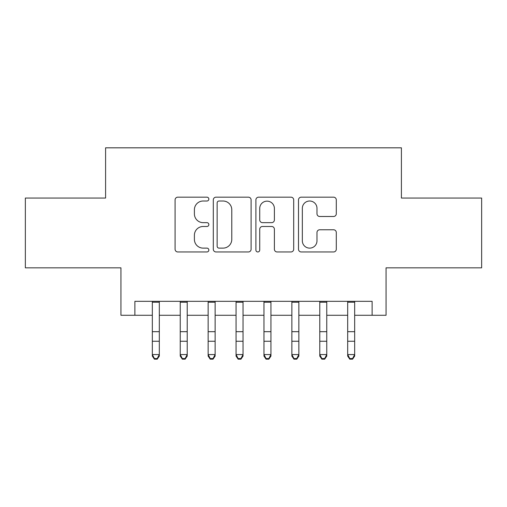 <?xml version="1.0" encoding="UTF-8"?>
<svg xmlns="http://www.w3.org/2000/svg" width="507" height="507" viewBox="0 0 507 507"><rect width="100%" height="100%" fill="white"/><g stroke="black" fill="none" stroke-linecap="round" stroke-linejoin="round"><path stroke-width="0.76" d="M208.846 199.093A1.92 1.92 0 0 0 206.932 197.172L177.824 197.172A2.738 2.738 0 0 0 175.086 199.916L175.086 249.222A2.738 2.738 0 0 0 177.824 251.96L206.932 251.96A1.92 1.92 0 0 0 208.846 250.046A1.92 1.92 0 0 0 206.932 248.126L203.161 248.126A8.765 8.765 0 0 1 194.396 239.361L194.396 235.254A8.765 8.765 0 0 1 203.161 226.483L206.932 226.483A1.92 1.92 0 0 0 208.846 224.569A1.92 1.92 0 0 0 206.932 222.649L203.161 222.649A8.765 8.765 0 0 1 194.396 213.884L194.396 209.778A8.765 8.765 0 0 1 203.161 201.013L206.932 201.013A1.92 1.92 0 0 0 208.846 199.093M333.555 216.489A2.738 2.738 0 0 0 336.299 213.745L336.299 199.916A2.738 2.738 0 0 0 333.555 197.172L301.234 197.172A2.738 2.738 0 0 0 298.496 199.916L298.496 249.222A2.738 2.738 0 0 0 301.234 251.96L333.555 251.96A2.738 2.738 0 0 0 336.299 249.222L336.299 232.51A2.738 2.738 0 0 0 333.555 229.772L319.727 229.772A2.738 2.738 0 0 0 316.983 232.51L316.983 240.8A7.326 7.326 0 0 1 309.657 248.126A7.326 7.326 0 0 1 302.33 240.8L302.33 208.339A7.326 7.326 0 0 1 309.657 201.013A7.326 7.326 0 0 1 316.983 208.339L316.983 213.745A2.738 2.738 0 0 0 319.727 216.489L333.555 216.489M134.887 315.272L134.887 301.316L372.113 301.316L372.113 315.272L386.061 315.272L386.061 267.829L481.65 267.829L481.65 198.053L401.411 198.053L401.411 147.822L105.589 147.822L105.589 198.053L25.35 198.053L25.35 267.829L120.939 267.829L120.939 315.272L152.334 315.272M251.104 199.916A2.738 2.738 0 0 0 248.367 197.172L216.039 197.172A2.738 2.738 0 0 0 213.301 199.916L213.301 249.222A2.738 2.738 0 0 0 216.039 251.96L248.367 251.96A2.738 2.738 0 0 0 251.104 249.222L251.104 199.916M258.633 197.172L290.961 197.172A2.738 2.738 0 0 1 293.699 199.916L293.699 249.222A2.738 2.738 0 0 1 290.961 251.96L277.126 251.96A2.738 2.738 0 0 1 274.388 249.222L274.388 229.227A2.738 2.738 0 0 0 271.651 226.483L262.474 226.483A2.738 2.738 0 0 0 259.73 229.227L259.73 250.046A1.92 1.92 0 0 1 257.816 251.96A1.92 1.92 0 0 1 255.896 250.046L255.896 199.916A2.738 2.738 0 0 1 258.633 197.172M159.312 315.272L180.238 315.272M187.216 315.272L208.149 315.272M215.126 315.272L236.059 315.272M243.037 315.272L263.963 315.272M270.941 315.272L291.874 315.272M298.851 315.272L319.784 315.272M326.762 315.272L347.688 315.272M354.666 315.272L372.113 315.272M219.049 201.013A1.92 1.92 0 0 0 217.135 202.927L217.135 246.212A1.92 1.92 0 0 0 219.049 248.126L223.023 248.126A8.765 8.765 0 0 0 231.788 239.361L231.788 209.778A8.765 8.765 0 0 0 223.023 201.013L219.049 201.013M274.388 208.472A7.326 7.326 0 0 0 267.062 201.146A7.326 7.326 0 0 0 259.73 208.472L259.73 219.911A2.738 2.738 0 0 0 262.474 222.649L271.651 222.649A2.738 2.738 0 0 0 274.388 219.911L274.388 208.472M159.312 301.316L159.312 356.104L157.214 359.178L157.214 358.557L154.426 358.557L154.426 359.178L157.214 359.178M152.334 301.316L152.334 354.558L159.312 354.558L157.214 358.557M154.426 359.178L152.334 356.104L152.334 354.558L154.426 358.557M187.216 301.316L187.216 356.104L185.125 359.178L185.125 358.557L182.336 358.557L182.336 359.178L185.125 359.178M180.238 301.316L180.238 354.558L187.216 354.558L185.125 358.557M182.336 359.178L180.238 356.104L180.238 354.558L182.336 358.557M215.126 301.316L215.126 356.104L213.035 359.178L213.035 358.557L210.24 358.557L210.24 359.178L213.035 359.178M208.149 301.316L208.149 354.558L215.126 354.558L213.035 358.557M210.24 359.178L208.149 356.104L208.149 354.558L210.24 358.557M243.037 301.316L243.037 356.104L240.939 359.178L240.939 358.557L238.151 358.557L238.151 359.178L240.939 359.178M236.059 301.316L236.059 354.558L243.037 354.558L240.939 358.557M238.151 359.178L236.059 356.104L236.059 354.558L238.151 358.557M270.941 301.316L270.941 356.104L268.849 359.178L268.849 358.557L266.061 358.557L266.061 359.178L268.849 359.178M263.963 301.316L263.963 354.558L270.941 354.558L268.849 358.557M266.061 359.178L263.963 356.104L263.963 354.558L266.061 358.557M298.851 301.316L298.851 356.104L296.76 359.178L296.76 358.557L293.965 358.557L293.965 359.178L296.76 359.178M291.874 301.316L291.874 354.558L298.851 354.558L296.76 358.557M293.965 359.178L291.874 356.104L291.874 354.558L293.965 358.557M326.762 301.316L326.762 356.104L324.664 359.178L324.664 358.557L321.875 358.557L321.875 359.178L324.664 359.178M319.784 301.316L319.784 354.558L326.762 354.558L324.664 358.557M321.875 359.178L319.784 356.104L319.784 354.558L321.875 358.557M354.666 301.316L354.666 356.104L352.574 359.178L352.574 358.557L349.786 358.557L349.786 359.178L352.574 359.178M347.688 301.316L347.688 354.558L354.666 354.558L352.574 358.557M349.786 359.178L347.688 356.104L347.688 354.558L349.786 358.557M159.312 331.679L152.334 331.679M159.312 341.255L152.334 341.255M159.312 302.223L152.334 302.223M187.216 331.679L180.238 331.679M187.216 341.255L180.238 341.255M187.216 302.223L180.238 302.223M215.126 331.679L208.149 331.679M215.126 341.255L208.149 341.255M215.126 302.223L208.149 302.223M243.037 331.679L236.059 331.679M243.037 341.255L236.059 341.255M243.037 302.223L236.059 302.223M270.941 331.679L263.963 331.679M270.941 341.255L263.963 341.255M270.941 302.223L263.963 302.223M298.851 331.679L291.874 331.679M298.851 341.255L291.874 341.255M298.851 302.223L291.874 302.223M326.762 331.679L319.784 331.679M326.762 341.255L319.784 341.255M326.762 302.223L319.784 302.223M354.666 331.679L347.688 331.679M354.666 341.255L347.688 341.255M354.666 302.223L347.688 302.223"/></g></svg>

